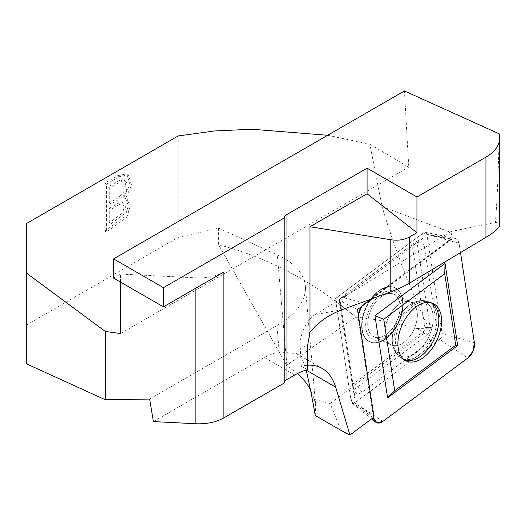 <?xml version="1.0" encoding="UTF-8"?>
<svg xmlns="http://www.w3.org/2000/svg" width="526" height="526" viewBox="0 0 526 526"><rect width="100%" height="100%" fill="white"/><g stroke="black" fill="none" stroke-linecap="round" stroke-linejoin="round"><path stroke-width="0.39" stroke-dasharray="2.63 1.97" d="M374.032 417.052L351.006 400.095L354.945 397.156L353.117 390.246L427.967 334.372L424.469 333.063L330.078 403.514L341.091 430.446M327.672 135.274L369.844 144.223L382.067 206.613C393.948 246.786 409.484 287.321 428.67 328.237L430.34 328.862L427.967 334.372M428.67 328.237L416.737 328.461L424.469 333.063M353.117 390.246L339.106 299.202L416.848 241.178L430.34 328.862M382.067 206.613L451.144 232.545L451.019 231.506L495.459 222.452C498.267 222.695 499.674 223.537 499.7 224.983M416.848 241.178L423.325 238.1L422.615 233.485L452.156 239.12L451.144 232.545M452.156 239.12A11.98 7.18 115 0 0 450.499 240.145L372.053 298.696M342.189 309.65L315.002 314.666L451.019 231.506M315.002 314.666C306.375 319.683 299.327 335.154 300.208 347.14L307.519 345.792M307.486 365.241L301.326 366.287L300.208 347.14M153.388 421.589L264.414 357.489L272.895 353.557L279.201 351.907L296.342 353.571L302.391 359.791L306.204 370.133M307.48 369.699L301.326 366.287M149.647 399.063L276.926 325.574A96.975 49.825 -4.9 0 0 305.343 286.124A96.975 49.825 -4.9 0 0 277.301 254.893L286.887 365.721L218.619 244.748C267.708 257.451 313.45 281.561 355.846 317.073L286.453 365.452M315.219 415.507L315.731 406.296L314.39 399.392L310.419 389.588M297.446 373.552L286.887 365.721M178.209 135.945L178.229 237.377L218.619 228.139L218.619 244.748M416.737 328.461C397.169 323.201 376.872 319.4 355.846 317.073M218.619 228.139L277.301 254.893M314.39 399.392L330.078 403.514M26.3 223.649L26.3 325.094L178.229 237.377M104.891 231.059L125.214 216.383L128.377 205.64L125.51 198.309L123.735 197.723L129.915 184.324L126.746 173.83L117.574 175.75L104.891 183.074L104.891 231.059L106.554 232.019L106.554 184.034L119.231 176.71L128.41 174.79L131.579 185.284L125.398 198.683L127.167 199.269L130.04 206.6L126.878 217.343L106.554 232.019M369.844 144.223L408.781 167.143L404.428 90.959M120.546 333.556L408.781 167.143M499.148 133.814C498.484 169.444 497.254 198.992 495.459 222.452M120.546 282.1L120.546 274.053L113.57 278.076M26.3 363.742L26.3 325.094M223.885 271.968A35.262 20.356 180 0 1 195.882 277.853L120.546 274.053M109.29 222.86L109.29 208.349L110.947 209.309L110.947 223.82L109.29 222.86L122.821 212.721L124.044 206.54L122.492 202.609L124.156 203.569L119.77 204.272L110.947 209.309M109.29 186.191L120.566 179.912L123.097 179.767C125.582 181.154 126.043 184.679 124.484 190.333C122.394 194.916 117.324 199.032 109.29 202.694L109.29 186.191L110.947 187.151L110.947 203.654C118.988 199.992 124.051 195.876 126.148 191.293C127.706 185.639 127.246 182.114 124.761 180.727L122.229 180.872L110.947 187.151M109.29 202.694L110.947 203.654M120.566 179.912L122.229 180.872M104.891 183.074L106.554 184.034M123.735 197.723L125.398 198.683M123.097 179.767L125.181 180.911L123.097 179.767M109.29 208.349L118.113 203.312L122.492 202.609M110.947 223.82L124.484 213.681L125.707 207.5L124.156 203.569M423.325 238.1L340.033 300.267L354.945 397.156M422.615 233.485L335.384 298.597L351.006 400.095M357.489 309.564L335.384 298.597M430.866 302.706A31.475 18.864 115 0 0 429.571 302.141A31.475 18.864 115 0 0 400.076 323.056A31.475 18.864 115 0 0 402.969 359.1A31.475 18.864 115 0 0 404.231 359.731M340.033 300.267L339.106 299.202M367.99 327.396A23.506 14.09 115 0 0 373.966 336.811A23.506 14.09 115 0 0 392.284 328.684A23.506 14.09 115 0 0 399.845 303.62A23.506 14.09 115 0 0 393.862 294.212A23.506 14.09 115 0 0 375.544 302.332A23.506 14.09 115 0 0 367.99 327.396A23.506 14.09 -65 0 1 375.544 302.332A23.506 14.09 -65 0 1 393.862 294.212A23.506 14.09 -65 0 1 399.845 303.62A23.506 14.09 -65 0 1 392.284 328.684A23.506 14.09 -65 0 1 373.966 336.811A23.506 14.09 -65 0 1 367.99 327.396M361.993 329.809A29.844 17.884 -65 0 1 377.221 292.101A29.844 17.884 -65 0 1 401.759 296.585A29.844 17.884 -65 0 1 380.857 341.341A29.844 17.884 -65 0 1 361.993 329.809A29.844 17.884 115 0 0 380.857 341.341A29.844 17.884 115 0 0 401.759 296.585A29.844 17.884 115 0 0 377.221 292.101A29.844 17.884 115 0 0 361.993 329.809M439.67 339.448L354.78 402.811A4.445 2.663 -65 0 1 352.025 403.107A4.445 2.663 -65 0 1 351.223 401.535L335.923 302.121A4.445 2.663 -65 0 1 338.396 296.348L423.285 232.985A4.445 2.663 -65 0 1 425.337 232.36A4.445 2.663 -65 0 1 426.836 234.261L442.136 333.681A4.445 2.663 -65 0 1 439.67 339.448L467.844 357.996M449.671 239.928L455.726 238.456L459.073 243.308L460.506 252.605L459.073 243.308A11.756 7.042 115 0 0 455.102 238.285A11.756 7.042 115 0 0 449.671 239.928L364.781 303.292A11.756 7.042 115 0 0 361.776 306.369L364.781 303.292L449.671 239.928L423.285 232.985M358.252 318.559L373.473 417.466L358.252 318.559L358.285 314.726A11.756 7.042 115 0 0 358.252 318.559L335.923 302.121M339.507 301.799L351.868 382.152A3.274 1.959 115 0 0 351.92 382.409A3.274 1.959 115 0 0 354.485 383.092L423.101 331.88A3.274 1.959 115 0 0 424.916 327.626L412.548 247.273A3.274 1.959 115 0 0 410.411 246.043A3.274 1.959 115 0 0 409.938 246.332L341.321 297.545A3.274 1.959 115 0 0 339.507 301.799L341.335 308.709A10.638 6.378 -65 0 1 347.245 294.889L341.321 297.545M347.245 294.889L415.856 243.676A10.638 6.378 -65 0 1 417.414 242.723A10.638 6.378 -65 0 1 424.364 246.733L436.731 327.087A10.638 6.378 -65 0 1 430.82 340.914L362.204 392.126A10.638 6.378 -65 0 1 353.873 389.904A10.638 6.378 -65 0 1 353.696 389.062L341.335 308.709M294.764 375.012L264.414 357.489M279.201 351.907L276.926 325.574M195.882 288.143L195.882 277.853M117.574 175.75L119.231 176.71M431.228 235.076L450.499 240.145M436.554 314.364A31.304 18.758 115 0 0 427.684 301.451A31.304 18.758 115 0 0 398.353 322.254A31.304 18.758 115 0 0 401.226 358.094A31.304 18.758 115 0 0 426.001 348.35A31.304 18.758 115 0 0 436.554 314.364A31.304 18.758 -65 0 1 426.001 348.35A31.304 18.758 -65 0 1 401.226 358.094A31.304 18.758 -65 0 1 398.353 322.254A31.304 18.758 -65 0 1 427.684 301.451A31.304 18.758 -65 0 1 436.554 314.364M417.105 311.681A23.506 14.09 115 0 0 411.122 302.272A23.506 14.09 115 0 0 388.412 317.612A23.506 14.09 115 0 0 391.226 344.872A23.506 14.09 115 0 0 409.544 336.745A23.506 14.09 115 0 0 417.105 311.681A23.506 14.09 -65 0 1 409.544 336.745A23.506 14.09 -65 0 1 391.226 344.872A23.506 14.09 -65 0 1 388.412 317.612A23.506 14.09 -65 0 1 411.122 302.272A23.506 14.09 -65 0 1 417.105 311.681M432.911 313.93A29.752 17.831 115 0 0 410.661 304.298A29.752 17.831 115 0 0 392.481 343.215A29.752 17.831 115 0 0 416.04 352.834A29.752 17.831 115 0 0 432.911 313.93A29.752 17.831 -65 0 1 416.04 352.834A29.752 17.831 -65 0 1 392.481 343.215A29.752 17.831 -65 0 1 410.661 304.298A29.752 17.831 -65 0 1 432.911 313.93M365.997 328.881A26.445 15.852 115 0 0 395.67 326.994A26.445 15.852 115 0 0 390.082 290.648A26.445 15.852 115 0 0 365.997 328.881A26.445 15.852 -65 0 1 390.082 290.648A26.445 15.852 -65 0 1 395.67 326.994A26.445 15.852 -65 0 1 365.997 328.881M362.421 329.815A29.614 17.746 115 0 0 376.721 342.558A29.614 17.746 115 0 0 398.563 322.353A29.614 17.746 115 0 0 400.043 292.634A29.614 17.746 115 0 0 375.386 294.356A29.614 17.746 115 0 0 362.421 329.815A29.614 17.746 -65 0 1 375.386 294.356A29.614 17.746 -65 0 1 400.043 292.634A29.614 17.746 -65 0 1 398.563 322.353A29.614 17.746 -65 0 1 376.721 342.558A29.614 17.746 -65 0 1 362.421 329.815M382.954 421.359L354.78 402.811M474.373 342.722L442.136 333.681M459.073 243.308L426.836 234.261M364.781 303.292L338.396 296.348M373.171 417.69L351.223 401.535M353.696 389.062L351.868 382.152M415.856 243.676L409.938 246.332M424.364 246.733L412.548 247.273M436.731 327.087L424.916 327.626M430.82 340.914L423.101 331.88M362.204 392.126L354.485 383.092M296.368 353.525L322.162 368.417M305.343 286.124L315.731 406.236M125.51 198.309L127.167 199.269M126.746 173.83L128.41 174.79M405.414 360.52L401.226 358.094C396.275 355.05 393.356 350.092 392.481 343.215L393.317 346.502L392.481 343.215C393.356 350.092 396.275 355.05 401.226 358.094L402.969 359.1M432.227 303.108L427.684 301.451C422.168 299.61 416.493 300.556 410.661 304.298L413.719 302.831L410.661 304.298C416.493 300.556 422.168 299.61 427.684 301.451L429.571 302.141M373.966 336.811L391.226 344.872L393.317 346.502L391.226 344.872L373.966 336.811M393.862 294.212L411.122 302.272L413.719 302.831L411.122 302.272L393.862 294.212M376.721 342.558C394.178 341.236 410.227 306.868 400.043 292.634C410.227 306.868 394.178 341.236 376.721 342.558L380.857 341.341L376.721 342.558M401.759 296.585L400.043 292.634L401.759 296.585M410.411 246.043L417.414 242.723M351.92 382.409L353.873 389.904M425.337 232.36L455.102 238.285M352.025 403.107L371.599 418.86"/><path stroke-width="0.79" d="M349.928 435.041L335.66 387.143L306.204 370.133C309.945 386.538 312.95 401.66 315.219 415.507L341.091 430.446L349.928 435.041L374.032 417.052L357.489 309.564L372.053 298.696M335.66 387.143C332.991 378.398 328.494 372.158 322.162 368.417C317.803 365.925 312.911 364.866 307.486 365.241M327.672 135.274L251.829 129.232L214.444 130.974L178.209 135.945L26.3 223.649L26.3 272.941L105.259 331.426L105.259 399.747L149.647 399.063L153.388 421.589L195.882 423.739A35.262 20.356 0 0 0 223.885 417.848L284.211 383.027L284.211 217.948L163.441 287.676L113.57 258.884L113.57 278.076L163.441 306.868L163.441 287.676M223.885 417.848L223.885 271.968L163.441 306.868M294.764 375.012A66.276 38.267 -60 0 1 307.48 369.699L307.519 345.792L309.992 332.36C317.625 322.563 328.362 314.995 342.189 309.65L390.785 291.825L390.785 239.744C398.004 240.803 404.231 239.895 409.458 237.029L416.94 232.709L367.076 193.765L367.076 168.189L286.946 214.45L286.946 379.529L294.764 375.012M284.211 217.948A9.402 5.431 180 0 1 286.946 214.45M367.076 168.189L416.94 196.98L485.932 157.149A47.018 27.148 180 0 0 499.7 137.957A47.018 27.148 180 0 0 499.148 133.814L404.428 90.959L113.57 258.884M284.211 383.027A9.402 5.431 180 0 1 286.946 379.529M390.785 239.744L309.992 226.719L367.076 193.765M310.419 389.588C307.276 383.789 302.95 378.444 297.446 373.552M499.7 137.957L499.7 224.983C499.49 227.811 494.9 231.946 485.932 237.384L409.458 283.179C404.231 286.256 398.004 289.142 390.785 291.825M416.94 232.709L416.94 196.98M105.259 331.426L120.546 333.556L120.546 282.1M26.3 272.941L26.3 363.742L105.259 399.747M309.992 226.719L309.992 332.36M404.231 359.731A31.475 18.864 115 0 0 418.709 357.575A31.475 18.864 115 0 0 438.493 315.12A31.475 18.864 115 0 0 430.866 302.706M382.954 421.359L467.844 357.996A11.756 7.042 115 0 0 474.373 342.722L460.506 252.605L474.373 342.722L473.052 351.059L467.844 357.996L382.954 421.359L376.899 422.832L373.552 417.973A11.756 7.042 115 0 0 375.669 422.135A11.756 7.042 115 0 0 382.954 421.359M389.22 354.997L383.724 319.282L444.726 273.75L455.72 345.188L394.717 390.719L389.22 354.997M441.215 316.192A31.724 19.015 -65 0 1 430.524 350.638A31.724 19.015 -65 0 1 405.414 360.52A31.724 19.015 -65 0 1 402.495 324.187A31.724 19.015 -65 0 1 432.227 303.108A31.724 19.015 -65 0 1 441.215 316.192M361.776 306.369A11.756 7.042 115 0 0 358.285 314.726L361.776 306.369M374.946 315.758L387.583 397.847L457.679 345.529L445.049 263.434L374.946 315.758L383.724 319.282M394.717 390.719L387.583 397.847M457.679 345.529L455.72 345.188M445.049 263.434L444.726 273.75M485.932 237.384L485.932 157.149M409.458 237.029L409.458 283.179M195.882 423.739L195.882 288.143M373.552 417.973L373.171 417.69M371.599 418.86L375.669 422.135"/></g></svg>
